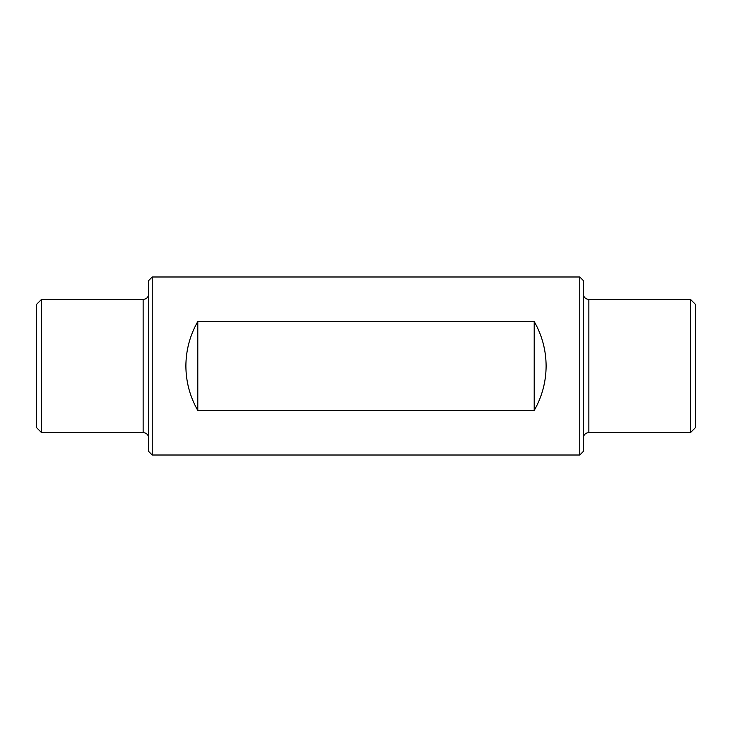 <?xml version="1.0" encoding="UTF-8"?>
<svg xmlns="http://www.w3.org/2000/svg" width="732" height="732" viewBox="0 0 732 732"><rect width="100%" height="100%" fill="white"/><g stroke="black" fill="none" stroke-linecap="round" stroke-linejoin="round"><path stroke-width="1.1" d="M197.796 410.487C189.945 396.698 185.974 381.866 185.882 366C185.974 350.134 189.945 335.302 197.796 321.513L197.796 410.487L534.204 410.487C542.055 396.698 546.026 381.866 546.118 366C546.026 350.134 542.055 335.302 534.204 321.513L534.204 410.487M152.238 366L152.238 455.011L579.762 455.011L579.762 276.989L152.238 276.989L152.238 366M197.796 321.513L534.204 321.513M41.504 432.585L36.6 427.671L36.6 304.329L41.504 299.415L41.504 432.585L143.133 432.585C146.537 432.914 148.404 434.781 148.733 438.184M152.238 276.989L148.733 280.493L148.733 451.507L152.238 455.011M690.496 432.585L695.4 427.671L695.4 304.329L690.496 299.415L690.496 432.585L588.867 432.585C585.463 432.914 583.596 434.781 583.267 438.184M579.762 276.989L583.267 280.493L583.267 451.507L579.762 455.011M41.504 299.415L143.133 299.415L143.133 432.585M690.496 299.415L588.867 299.415L588.867 432.585M143.133 299.415C146.537 299.086 148.404 297.219 148.733 293.816M588.867 299.415C585.463 299.086 583.596 297.219 583.267 293.816"/></g></svg>
